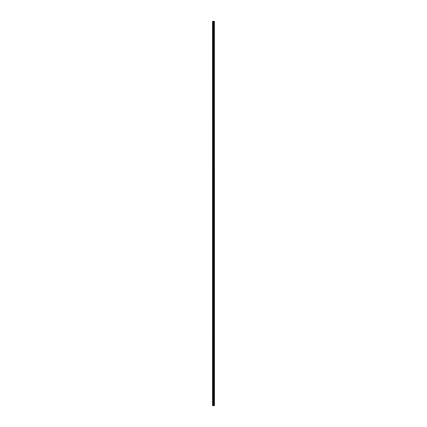<?xml version="1.0" encoding="UTF-8"?>
<svg xmlns="http://www.w3.org/2000/svg" width="427" height="427" viewBox="0 0 427 427"><rect width="100%" height="100%" fill="white"/><g stroke="black" fill="none" stroke-linecap="round" stroke-linejoin="round"><path stroke-width="0.64" d="M214.413 21.35L214.455 405.65L214.413 21.35L212.545 21.35L212.545 405.65L212.651 21.35M212.651 405.65L214.413 405.65M213.959 21.35L213.959 405.65L213.943 21.35M214.205 21.35L214.205 405.65L214.189 21.35M214.375 405.65L214.375 21.35M213.772 405.65L213.772 21.35M213.735 405.65L213.735 21.35M214.173 405.65L214.173 21.35M214.13 405.65L214.13 21.35M214.018 405.65L214.018 21.35M213.975 405.65L213.975 21.35M213.655 405.65L213.655 21.35M213.575 405.65L213.575 21.35M213.404 405.65L213.404 21.35M213.329 405.65L213.329 21.35M213.02 405.65L213.02 21.35M212.945 405.65L212.945 21.35"/></g></svg>
